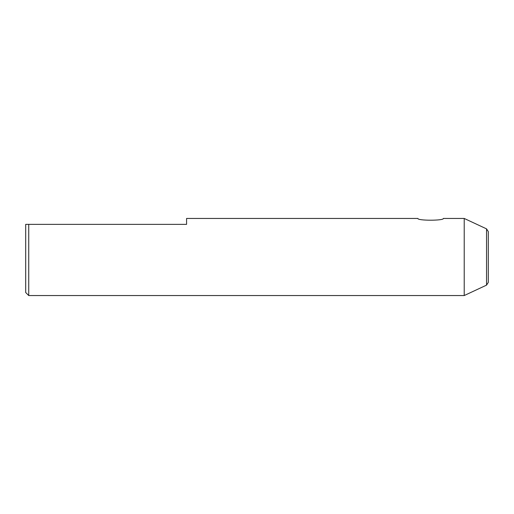 <?xml version="1.0" encoding="UTF-8"?>
<svg xmlns="http://www.w3.org/2000/svg" width="514" height="514" viewBox="0 0 514 514"><rect width="100%" height="100%" fill="white"/><g stroke="black" fill="none" stroke-linecap="round" stroke-linejoin="round"><path stroke-width="0.77" d="M443.351 218.45C444.128 220.782 417.124 220.782 417.908 218.45C417.124 220.782 444.128 220.782 443.351 218.45L464.213 218.45L464.213 295.55L28.733 295.55L28.733 224.367L25.7 224.367L25.7 292.517L28.733 295.55M417.908 218.45L186.576 218.45L186.576 224.367L28.733 224.367M464.213 218.45L486.546 228.865L486.546 285.135L464.213 295.55M486.546 228.865L488.3 231.615L488.3 282.385L486.546 285.135"/></g></svg>
